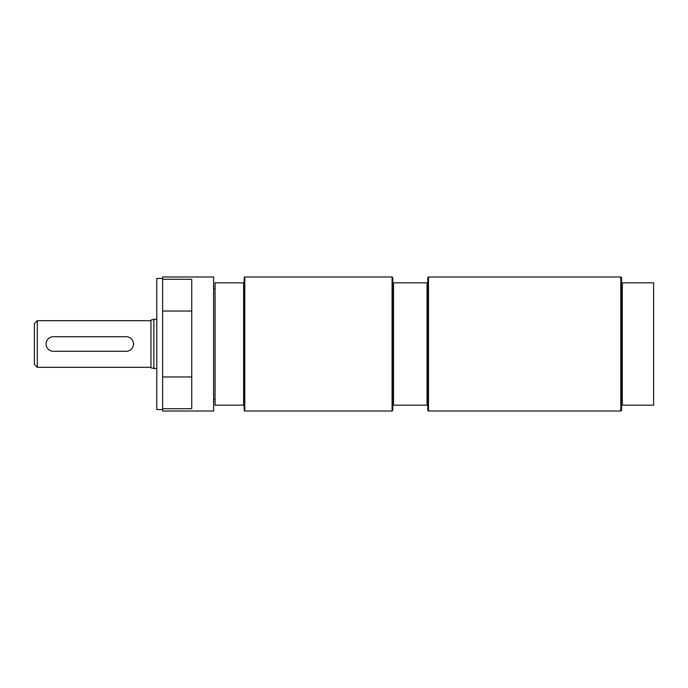 <?xml version="1.0" encoding="UTF-8"?>
<svg xmlns="http://www.w3.org/2000/svg" width="688" height="688" viewBox="0 0 688 688"><rect width="100%" height="100%" fill="white"/><g stroke="black" fill="none" stroke-linecap="round" stroke-linejoin="round"><path stroke-width="1.03" d="M620.817 276.98L621.548 277.711L621.548 282.811L653.6 282.811L653.6 405.189L621.548 405.189L621.548 410.289L620.817 411.02L620.817 276.98L428.504 276.98L428.504 411.02L427.773 410.289L427.773 277.711L428.504 276.98M622.279 282.811L622.279 405.189M621.548 282.811L621.548 405.189M620.817 411.02L428.504 411.02M392.083 411.02L392.083 276.98L244.782 276.98L244.782 411.02L392.083 411.02L392.805 410.289L392.805 277.711L392.083 276.98M427.773 282.811L393.536 282.811L393.536 405.189L427.042 405.189L427.042 282.811M427.042 405.189L427.773 405.189M393.536 282.811L392.805 282.811M392.805 405.189L393.536 405.189M243.621 282.811L215.06 282.811L215.06 405.189L243.621 405.189L243.621 282.811L244.197 282.811L244.197 277.565L244.782 276.98M215.06 399.367L213.607 399.367M244.782 411.02L244.197 410.435L244.197 405.189L243.621 405.189M244.197 405.189L244.197 282.811M162.609 278.434L156.787 278.434L156.787 409.566L162.609 409.566M162.609 279.268L191.746 279.268L191.746 311.036L162.609 311.036L162.609 276.98L213.607 276.98L213.607 411.02L162.609 411.02L162.609 376.964L191.746 376.964L191.746 408.732L162.609 408.732M191.746 311.036L191.746 376.964M162.609 311.036L162.609 376.964M53.337 351.284L126.188 351.284A7.284 7.284 0 0 0 133.472 344A7.284 7.284 0 0 0 126.188 336.716L53.337 336.716A7.284 7.284 0 0 0 46.053 344A7.284 7.284 0 0 0 53.337 351.284M37.315 367.315L37.315 320.685L34.4 323.601L34.4 364.399L37.315 367.315L150.956 367.315M153.871 368.699L153.871 319.301L150.956 320.083L150.956 367.917L156.787 368.699M213.607 288.633L215.06 288.633M37.315 320.685L150.956 320.685M153.871 319.301L156.787 319.301"/></g></svg>
